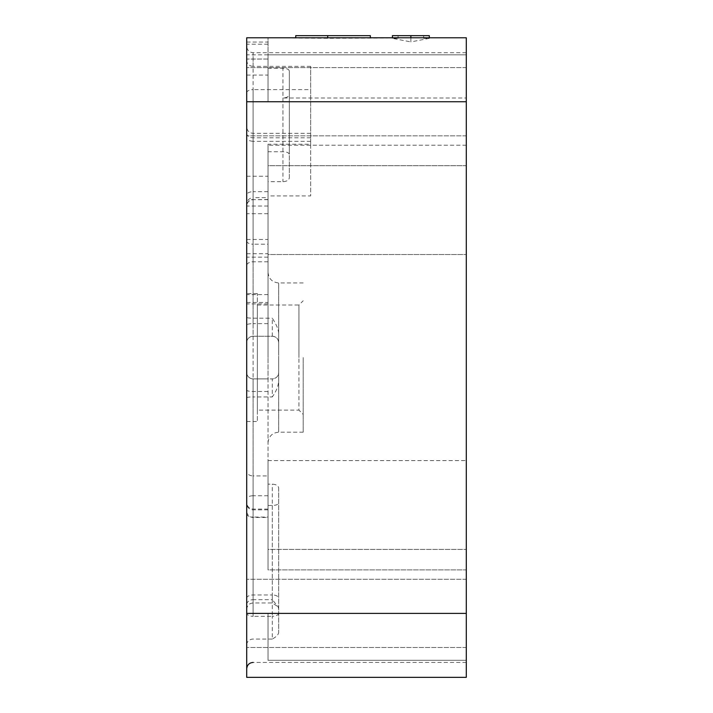 <?xml version="1.0" encoding="UTF-8"?>
<svg xmlns="http://www.w3.org/2000/svg" width="713" height="713" viewBox="0 0 713 713"><rect width="100%" height="100%" fill="white"/><g stroke="black" fill="none" stroke-linecap="round" stroke-linejoin="round"><path stroke-width="0.53" stroke-dasharray="3.56 2.67" d="M246.707 59.099L246.707 303.898L246.707 37.78L246.707 59.099L268.026 59.036L268.026 75.088L268.026 37.78L268.026 68.261L268.026 37.78L327.722 38.315L423.656 37.78L423.656 38.359L429.324 38.359L410.866 41.898L410.866 37.78M392.4 35.65L423.656 35.65L423.656 37.78L466.293 37.78L466.293 677.35L246.707 677.35L246.707 37.78L466.293 37.78L246.707 37.78L268.026 37.78L268.026 59.099M246.707 101.736L246.707 135.853L246.707 67.628L246.707 135.853L246.707 101.736L466.293 101.736L466.293 135.853L466.293 54.839L466.293 101.736L268.026 101.736L268.026 54.839L466.293 54.839L268.026 54.839L268.026 101.736M246.707 421.526L246.707 293.613L246.707 421.526L257.366 421.526L257.366 293.613L257.366 421.526M246.707 317.365L246.707 46.309L246.707 317.365A6.399 0.829 180 0 0 253.106 318.194L253.106 336.251L268.026 336.251L268.026 357.57L268.026 195.932L310.663 195.932L310.663 66.354L310.663 144.222L268.026 144.222L268.026 336.251L272.286 336.251C276.163 336.607 278.293 338.746 278.685 342.641L278.685 380.929C278.391 385.974 276.261 391.312 272.286 396.936L272.286 378.888L268.026 378.888L268.026 517.46L268.026 357.57L268.026 378.888L253.106 378.888A6.399 6.399 0 0 1 246.707 372.489L246.707 644.962L246.707 372.489A6.399 6.399 0 0 0 253.106 378.888L272.286 378.888A6.399 6.399 0 0 0 278.685 372.489L278.685 342.641A6.399 6.399 0 0 0 272.286 336.251L253.106 336.251A6.399 6.399 0 0 0 246.707 342.641A6.399 6.399 0 0 1 253.106 336.251L253.106 323.649A6.399 1.355 0 0 0 246.707 325.003M246.707 471.195L246.707 133.206L246.707 471.195A6.399 4.733 180 0 0 253.106 475.928L253.106 495.758A6.399 3.2 180 0 0 246.707 498.957M466.293 98.002L466.293 37.78L466.293 98.002L282.954 98.002C286.831 97.77 288.961 96.54 289.344 94.303L289.344 177.769C288.952 180.131 286.822 181.441 282.954 181.681L268.026 181.681L268.026 303.898L268.026 151.762L282.954 151.762C286.831 151.887 288.961 152.76 289.344 154.373L289.344 71.05C288.961 69.339 286.831 68.412 282.954 68.261L268.026 68.261M289.344 71.05L289.344 94.303M398.068 38.359L398.068 35.65L398.068 38.359L392.4 38.359L410.866 41.898M429.324 37.78L429.324 38.359M392.4 37.78L392.4 38.359M295.743 35.65L327.722 35.65L327.722 37.78L295.743 37.78M370.359 37.78L370.359 35.65L327.722 35.65L327.722 37.78L370.359 38.039M327.722 35.65L327.722 38.039M327.722 37.78L327.722 38.315M246.707 75.088L268.026 75.088M268.026 151.762L268.026 144.222M310.663 144.222L310.663 195.932M268.026 195.932L268.026 181.681M289.344 177.769L289.344 154.373M268.026 357.57L268.026 272.286L268.026 357.57M278.685 487.968L278.685 632.493L278.685 487.968C278.293 485.669 276.163 484.385 272.286 484.145L268.026 484.145M268.026 505.464L272.286 505.464C276.163 505.348 278.293 504.492 278.685 502.897M278.685 609.125L278.159 606.816L272.286 599.686L272.286 602.975L272.286 594.981A6.399 3.2 0 0 1 278.685 598.18M278.685 613.1A6.399 3.2 0 0 1 272.286 616.299L272.286 639.062C276.261 636.869 278.391 634.677 278.685 632.493M466.293 357.57L466.293 662.43L466.293 357.57M278.685 380.929L278.685 372.489C278.293 376.393 276.163 378.523 272.286 378.888M272.286 336.251L272.286 318.194C276.635 324.816 278.765 330.155 278.685 334.201M466.293 613.394L268.026 613.394L268.026 660.291L466.293 660.291L268.026 660.291L268.026 613.394L268.026 660.291L466.293 660.291L268.026 660.291L268.026 613.394L466.293 613.394L466.293 647.502L466.293 579.286L466.293 660.291L466.293 613.394L466.293 660.291L466.293 613.394L246.707 613.394M466.293 165.692L466.293 254.523L466.293 145.22L466.293 165.692L268.026 165.692L268.026 145.22L268.026 254.523L466.293 254.523L466.293 145.22L466.293 254.523L268.026 254.523L268.026 165.692L466.293 165.692M466.293 569.91L466.293 460.607L466.293 569.91L466.293 460.607L466.293 569.91L268.026 569.91L268.026 460.607L268.026 549.438L466.293 549.438L268.026 549.438L268.026 569.91L466.293 569.91M466.293 145.22L268.026 145.22L466.293 145.22M268.026 254.523L268.026 145.22L268.026 254.523M268.026 460.607L466.293 460.607L268.026 460.607L268.026 569.91L268.026 460.607M303.203 357.57L303.203 432.185L303.203 357.57M257.366 410.118L257.366 305.012L257.366 410.118L298.943 410.118L298.943 357.57L298.943 410.118L303.203 414.378M257.366 305.012L298.943 305.012L298.943 357.57L298.943 305.012L303.203 300.752M257.366 293.613L246.707 293.613M429.324 35.65L423.656 35.65L423.656 38.359M282.954 151.762L282.954 68.261M246.707 176.209L268.026 176.209M268.026 44.179L246.707 44.179M246.707 42.049L268.026 42.049M268.026 54.839L246.707 54.839M282.954 98.002L282.954 181.681M268.026 206.021L246.707 206.021M246.707 598.18A6.399 3.2 0 0 1 253.106 594.981L272.286 594.981L272.286 484.145M268.026 495.758L253.106 495.758L253.106 602.975L253.106 599.686L272.286 599.686M246.707 241.012A6.399 3.2 0 0 0 253.106 244.211L253.106 599.686A6.399 5.08 0 0 0 246.707 604.767M268.026 261.787L253.106 261.787A6.399 3.832 180 0 0 246.707 265.619M310.663 137.814L253.106 137.814L253.106 475.928L268.026 475.928M246.707 133.206A6.399 4.608 0 0 0 253.106 137.814L253.106 141.343C248.65 140.835 246.52 139.775 246.707 138.153M310.663 141.343L253.106 141.343L253.106 244.211L268.026 244.211M272.286 639.062L253.106 639.062A6.399 5.909 0 0 0 246.707 644.962M246.707 513.877A6.399 3.2 180 0 0 253.106 517.077L253.106 378.888L253.106 396.936L272.286 396.936M246.707 397.765A6.399 0.829 180 0 1 253.106 396.936L253.106 616.299A6.399 3.2 0 0 1 246.707 613.1M268.026 391.482L253.106 391.482A6.399 1.355 0 0 1 246.707 390.127L246.778 512.014C247.545 515.383 249.657 517.201 253.106 517.46L268.026 517.46M268.026 509.84L253.106 509.84A6.399 6.087 180 0 1 246.707 503.752M272.286 505.464L272.286 616.299L253.106 616.299L253.106 517.077L268.026 517.077M246.707 92.815A6.399 3.2 180 0 1 253.106 89.624L253.106 66.354A6.399 6.105 0 0 1 246.707 60.24M310.663 66.354L253.106 66.354L253.106 52.709L253.106 318.194L272.286 318.194M268.026 199.506L253.106 199.685L253.106 191.69A6.399 3.2 0 0 0 246.707 194.89L246.707 204.07C247.09 200.184 249.22 198.054 253.106 197.67L253.106 199.506A6.399 6.319 180 0 0 246.707 205.825M268.026 191.69L253.106 191.69L253.106 89.624L310.663 89.624M268.026 323.649L253.106 323.649L253.106 197.67L268.026 197.67M246.707 253.703L268.026 253.703M268.026 294.594L246.707 294.594M246.707 302.472L268.026 302.472M268.026 257.152L246.707 257.152M246.707 239.47L268.026 239.47M268.026 213.704L246.707 213.704M278.685 359.744L278.685 432.185L278.685 359.744M278.685 355.386L278.685 282.954L278.685 355.386M268.026 59.036L246.707 59.036M246.707 609.374C247.126 605.453 249.256 603.323 253.106 602.975L272.286 602.975L278.15 606.816M310.663 133.349L253.106 133.349C249.256 133.01 247.126 130.88 246.707 126.959M466.293 662.43L253.106 662.43M268.026 509.082L253.106 509.082C249.256 508.734 247.126 506.604 246.707 502.683M466.293 52.709L253.106 52.709C249.256 52.361 247.126 50.231 246.707 46.309M268.026 199.685L253.106 199.685C249.22 200.068 247.09 202.198 246.707 206.084M466.293 579.286L246.707 579.286L466.293 579.286M466.293 647.502L246.707 647.502L466.293 647.502M466.293 67.628L246.707 67.628L466.293 67.628M466.293 135.853L246.707 135.853L466.293 135.853M268.026 303.898L246.707 303.898M303.203 432.185L278.685 432.185C272.214 432.818 268.658 436.365 268.026 442.844M303.203 282.954L278.685 282.954C272.214 282.321 268.658 278.765 268.026 272.286"/><path stroke-width="1.07" d="M246.707 37.78L246.707 677.35L466.293 677.35L466.293 37.78L246.707 37.78M410.866 37.78L410.866 35.65L429.324 35.65L429.324 37.78M410.866 35.65L392.4 35.65L392.4 37.78M327.722 37.78L327.722 35.65L370.359 35.65L370.359 37.78M327.722 35.65L295.743 35.65L295.743 37.78M246.707 613.394L466.293 613.394M466.293 101.736L246.707 101.736M253.106 662.43C249.256 662.769 247.126 664.899 246.707 668.821"/></g></svg>
